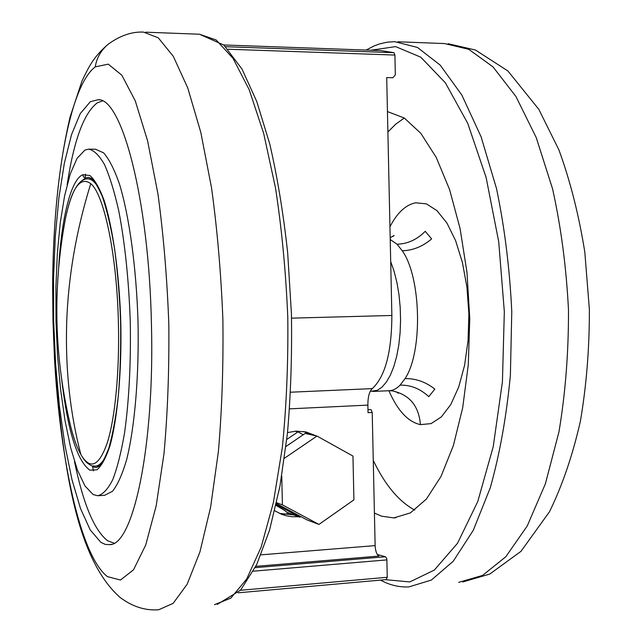 <?xml version="1.0" encoding="UTF-8"?>
<svg xmlns="http://www.w3.org/2000/svg" width="642" height="642" viewBox="0 0 642 642"><rect width="100%" height="100%" fill="white"/><g stroke="black" fill="none" stroke-linecap="round" stroke-linejoin="round"><path stroke-width="0.96" d="M223.713 44.964L380.77 50.59L394.011 52.676L394.902 55.06L395.336 74.841L392.888 77.762L386.709 77.578L391.869 315.471C391.7 352.217 385.176 376.597 372.288 388.619C369.327 391.419 367.858 396.917 367.874 405.11L368.035 412.67L372.216 412.461L375.129 545.612C375.458 551.165 376.734 554.656 378.949 556.068L255.853 566.348M255.203 567.656L385.369 556.75L386.62 558.171L386.877 559.896L253.381 571.179M240.461 590.287L387.254 577.278L386.877 559.896M387.254 577.278L386.203 579.541M316.466 435.95L306.009 431.954L296.042 431.143L287.528 432.572M274.744 510.767L281.766 514.37L286.26 515.783L292.062 516.738L298.578 516.722M385.369 556.75L377.287 554.455M367.97 409.636L368.749 409.676M371.004 409.572L367.97 409.716L371.004 409.572L372.216 412.461M293.803 514.916L279.471 513.391M303.578 431.504L311.555 434.867M389.943 226.803C397.173 212.783 405.736 204.782 415.647 202.8L426.352 203.851L436.969 210.632L446.912 223.031L455.579 240.581L462.409 262.426L466.951 287.351L468.885 313.898L468.074 340.421L464.591 365.314L458.685 387.094L450.772 404.572L441.375 416.899L431.063 423.616L420.422 424.627C418.833 405.8 409.395 394.533 392.118 390.834L389.02 390.721C392.864 390.593 396.563 388.723 400.11 385.128C410.728 384.911 420.277 388.755 428.776 396.652L434.835 389.108C425.67 381.886 415.735 378.395 405.038 378.611C422.893 352.105 421.304 277.488 402.277 250.781L397.061 244.233C407.678 243.88 417.075 239.57 425.229 231.305L431.625 238.888C422.765 246.48 412.983 250.444 402.277 250.781M400.11 385.128L405.038 378.611M374.414 513.054L381.573 516.176L393.819 517.909L410.382 512.902L426.384 499.083L440.998 476.468L453.364 445.612L462.689 407.726L468.299 364.624L469.767 318.641L466.975 272.417L460.089 228.608L449.609 189.639L436.247 157.442L420.847 133.343L404.3 118.024L387.447 111.572M414.74 510.085C398.754 501.386 384.927 484.822 373.267 460.394M387.888 131.971L395.865 124.042L404.3 118.024M285.987 446.463L305.151 433.446L316.979 436.062L352.956 456.053L353.919 499.869L318.946 524.426L282.4 504.861L281.75 476.035M284.462 458.219L316.979 436.062M276.421 503.537L307.085 519.94L318.946 524.426M276.598 502.734L282.4 504.861M303.217 434.762L297.976 431.857L286.797 439.433M276.188 504.548L299.886 517.211L300.801 516.577M299.886 517.211L286.509 512.156C286.757 511.722 283.25 509.475 275.996 505.414M295.047 431.207L297.976 431.857M289.245 513.191L283.989 514.491M307.935 433.069L309.235 434.353M91.3 178.38L90.554 178.829M98.146 465.98L98.916 466.389M52.965 320.848L54.506 358.87C60.083 459.375 80.354 555.579 107.407 576.62L120.471 580.039L133.512 569.815L145.718 545.026L156.191 505.784L163.999 453.613C167.65 413.279 169.255 370.113 168.814 324.114C167.113 278.066 163.485 234.667 157.94 193.932L147.644 141.015L135.285 100.898L121.844 75.21L108.249 64.152L95.281 66.856C68.662 86.903 52.925 185.458 52.644 287.688L52.965 320.848M100.834 542.321L105.336 544.424L109.886 544.649C132.982 545.082 154.77 447.145 151.432 323.977C148.976 198.635 121.643 98.001 98.202 99.695L90.337 101.701L80.282 113.554L71.535 134.587L64.361 163.172L58.92 197.656L55.3 236.465L53.551 278.098L53.663 321.136L55.629 364.199L59.385 405.921L64.866 444.874L71.96 479.59L80.491 508.488L90.225 529.939L100.834 542.321M74.464 461.389C83.203 503.85 94.246 530.308 107.607 540.765L114.035 543.14M102.335 100.971L97.191 102.905C83.861 113.136 73.846 140.389 67.145 184.671M98.411 495.696L104.686 495.287L112.559 491.25C117.695 484.734 122.405 474.117 126.707 459.415C134.788 426.866 139.17 375.666 138.006 321.409C136.321 267.16 129.259 216.226 119.476 184.069C114.412 169.576 109.148 159.192 103.675 152.908L95.602 149.233L89.182 149.153M93.13 494.541L97.672 495.744C102.889 494.541 107.912 489.196 112.719 479.718C117.301 467.833 121.258 452.153 124.588 432.684C129.082 400.247 130.976 363.22 130.27 321.618C128.793 280.032 124.957 243.133 118.77 210.937C114.42 191.637 109.646 176.149 104.445 164.48C99.141 155.228 93.852 150.116 88.572 149.145L84.904 150.1L77.128 158.253L70.275 173.902L64.593 195.866L60.244 222.886L57.331 253.678L55.902 286.982L55.99 321.538L57.571 356.125L60.597 389.517L64.994 420.454L70.644 447.691L77.377 469.944L84.969 485.946L93.13 494.541M367.874 405.11L289.574 408.85M260.973 554.848L375.129 545.612M290.609 392.206L372.288 388.619M391.869 315.471L291.556 318.151M394.902 55.06L227.982 49.233M225.543 46.706L394.011 52.676M105.553 456.743C102.174 462.962 98.651 466.108 94.992 466.164C91.846 465.37 93.283 467.48 86.742 462.609C80.547 456.302 75.283 444.617 70.941 427.54L67.932 414.507M63.068 232.011L65.452 218.489C70.965 192.399 78.3 179.174 87.448 178.813C91.084 178.709 94.751 181.662 98.435 187.657M65.452 218.489C71.864 187.721 80.298 176.109 90.763 183.66C104.156 194.43 117.029 255.339 118.425 323.632C119.556 371.83 115.111 417.637 107.471 442.258C99.133 466.317 90.265 470.409 80.86 454.536C77.225 448.052 73.918 439.056 70.941 427.54C54.193 358.244 52.363 288.563 65.452 218.489M80.868 454.536C70.042 413.103 65.307 369.302 66.672 323.127C68.188 276.879 76.221 230.39 90.763 183.66M385.409 579.67L409.757 581.933L434.297 570.104L457.537 543.252L477.76 501.554L493.233 446.647L502.421 381.797L504.331 311.651L498.714 241.713L486.098 177.417L467.753 123.384L445.355 82.778L420.727 57.154L395.6 46.593L371.044 50.245M420.422 424.627C408.063 421.922 397.558 410.623 388.883 390.729M397.061 244.233L390.224 239.53M390.697 261.559L394.132 271.373L396.908 282.464L398.955 294.509L400.191 307.165L400.576 320.053L400.102 332.789L398.794 345.003L396.684 356.334L393.851 366.462L390.376 375.113L386.38 382.07L381.982 387.166L377.311 390.312L370.201 391.411M366.117 50.068L373.829 46.047L379.607 43.905L387.038 42.212L394.637 41.658L417.404 47.42L440.203 65.123L461.863 95.088L481.083 136.762L496.523 188.62C504.612 227.477 509.7 268.468 511.778 311.611L510.382 375.313C506.458 416.602 499.757 454.071 490.295 487.719L473.29 530.284L453.228 561.252L431.392 580.047L408.954 586.9C400.841 587.278 392.968 585.809 385.336 582.495L380.425 580.111M458.685 582.358L482.575 575.425L505.84 556.718L527.21 526.015L545.347 483.916L558.933 432.018C565.417 393.329 568.603 352.691 568.491 310.102C566.364 267.562 561.052 227.132 552.553 188.804L536.255 137.645L515.935 96.485L492.976 66.856L468.764 49.314L444.545 43.56L397.888 41.786M58.719 266.783C61.584 218.216 70.764 179.728 82.778 174.72L89.904 175.523C94.783 179.768 99.51 188.042 104.1 200.336C112.976 228.046 119.42 274.343 120.832 323.672C121.755 372.978 117.486 418.833 109.926 445.941C105.93 457.923 101.588 465.883 96.918 469.816L89.84 470.177C77.136 460.916 67.763 430.814 61.712 379.863M92.568 466.854L96.412 467.536M96.364 467.545L99.02 466.309C101.556 464.415 104.839 458.324 108.867 448.052C112.823 434.12 116.001 416.481 118.401 395.119C120.223 372.135 120.961 347.731 120.608 321.907C119.613 296.098 117.598 271.751 114.581 248.863C111.066 227.621 106.965 210.119 102.287 196.372C97.712 186.252 94.101 180.29 91.453 178.492L88.62 177.369L85.667 177.914L81.839 180.683M85.667 177.914L83.532 176.935L82.778 174.72M214.468 604.676L230.807 598.143L246.664 579.06L261.166 547.072L273.348 502.726L282.311 447.675C286.452 406.482 288.282 363.115 287.793 317.573C285.891 272.064 281.79 228.833 275.49 187.881L263.653 133.311L249.152 89.591L232.998 58.31L216.161 39.989L199.493 34.235L223.785 45.036L242.026 69.111L256.768 101.524L269.752 143.96C277.352 176.839 283.323 213.08 287.664 252.691L291.436 313.89C292.086 355.443 290.738 395.408 287.399 433.799L279.952 486.211L269.52 530.284L256.72 564.535L240.646 590.078L217.245 604.419M93.379 470.939L92.681 466.903M85.041 178.203L85.53 174.134M108.699 43.833C120.527 35.462 132.132 31.554 143.519 32.1L158.309 37.854L173.316 56.352L187.769 88.002L200.794 132.316L211.507 187.665C217.245 229.226 221.041 273.107 222.878 319.299C223.464 365.523 221.98 409.516 218.424 451.294L210.632 507.06L199.943 551.919L187.167 584.196L173.155 603.352L158.686 609.772C145.22 610.767 132.34 606.65 120.046 597.413C75.796 558.155 62.812 465.602 54.506 358.87L52.644 287.688C52.973 221.739 58.815 164.753 70.179 116.732L82.016 80.956C85.771 72.947 88.925 66.969 91.477 63.02C95.883 56.119 101.621 49.723 108.699 43.833C101.171 49.988 96.701 57.668 95.281 66.856M386.412 579.582L238.094 592.807M99.526 465.899L95.506 466.132M91.926 178.837L87.85 178.821M395.841 517.757L393.819 517.909M389.02 390.721L372.801 391.443M462.738 581.981L489.774 574.068L520.999 551.317L549.528 511.69C562.376 485.376 572.664 455.218 580.392 421.208C586.483 385.425 589.476 348.141 589.372 309.34L584.814 252.113C578.883 215.022 570.256 180.956 558.917 149.907L538.839 109.365L507.862 70.933L475.465 50.036L448.14 43.704M392.11 390.834C395.994 391.708 398.056 392.519 398.289 393.265L397.246 392.431M393.073 236.417L394.14 235.453L390.184 237.741M111.371 544.296L109.886 544.649M99.526 99.935L98.202 99.695M145.614 32.18L199.493 34.235"/></g></svg>
